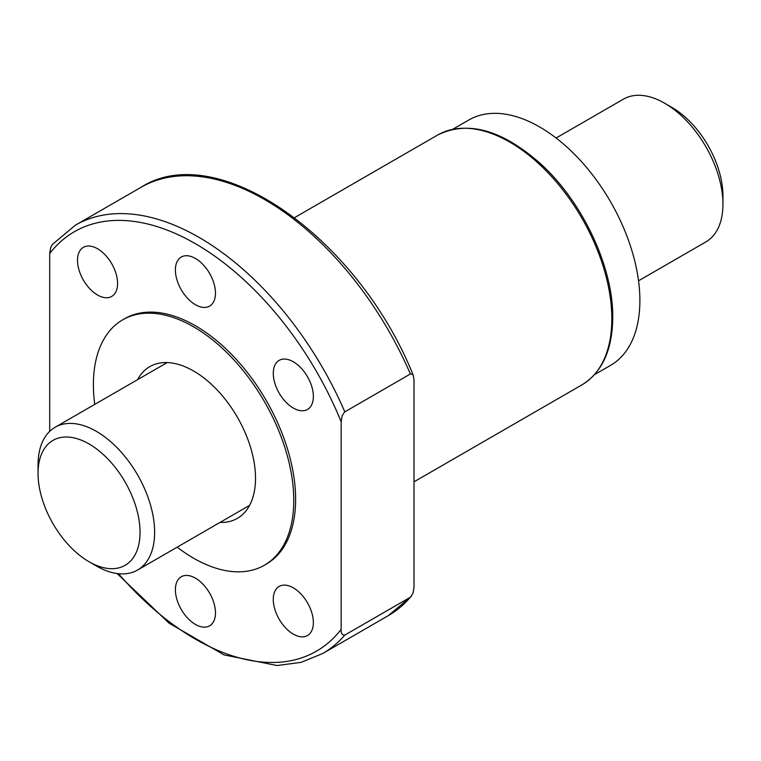 <?xml version="1.0" encoding="UTF-8"?>
<svg xmlns="http://www.w3.org/2000/svg" width="761" height="761" viewBox="0 0 761 761"><rect width="100%" height="100%" fill="white"/><g stroke="black" fill="none" stroke-linecap="round" stroke-linejoin="round"><path stroke-width="1.14" d="M38.05 473.409A72.133 41.646 -120 0 0 89.056 561.751A72.133 41.646 -120 0 0 140.053 532.3A72.133 41.646 -120 0 0 89.056 443.958A72.133 41.646 -120 0 0 38.05 473.409L38.05 465A82.435 47.591 60 0 1 55.125 427.263A82.435 47.591 60 0 1 137.56 474.854A82.435 47.591 60 0 1 137.56 570.037A82.435 47.591 60 0 1 96.343 565.956L89.056 561.751M664.657 103.23L671.944 107.434A72.133 41.646 60 0 1 722.95 195.767L722.95 204.186A82.435 47.591 -120 0 0 664.657 103.23A82.435 47.591 -120 0 0 623.44 99.139L556.101 138.017M638.536 280.799L705.875 241.922A82.435 47.591 -120 0 0 722.95 204.186M137.56 379.663A87.582 50.568 60 0 1 149.784 366.659A87.582 50.568 60 0 1 217.285 390.117A87.582 50.568 60 0 1 255.515 478.26A87.582 50.568 60 0 1 237.375 518.355A87.582 50.568 60 0 1 219.996 522.446M177.18 547.159A141.679 81.798 -120 0 0 264.419 565.214A141.679 81.798 -120 0 0 293.765 500.348A141.679 81.798 -120 0 0 231.915 357.765A141.679 81.798 -120 0 0 122.74 319.81A141.679 81.798 -120 0 0 94.745 404.386M165.898 362.55A87.582 50.568 -120 0 0 165.28 363.663A87.582 50.568 -120 0 1 165.898 362.55M247.715 506.436A87.582 50.568 -120 0 0 248.98 506.465A87.582 50.568 -120 0 1 247.715 506.436M118.535 573.699A242.15 139.805 -120 0 0 341.156 629.385C340.899 633.285 342.117 635.188 344.8 635.083L410.426 597.195L412.985 593.39L414.013 587.321L414.013 379.691L413.156 375.097L412.243 373.993L410.369 373.993L344.495 412.053L342.165 415.734L341.156 421.756A242.15 139.805 -120 0 0 49.712 253.489L49.712 431.344M175.391 589.727A28.338 16.361 60 0 1 181.261 576.752A28.338 16.361 60 0 1 209.598 593.114A28.338 16.361 60 0 1 209.598 625.837A28.338 16.361 60 0 1 187.767 618.246A28.338 16.361 60 0 1 175.391 589.727M273.285 599.421A28.338 16.361 60 0 1 279.154 586.446A28.338 16.361 60 0 1 307.492 602.807A28.338 16.361 60 0 1 307.492 635.53A28.338 16.361 60 0 1 285.651 627.939A28.338 16.361 60 0 1 273.285 599.421M175.391 270.012A28.338 16.361 60 0 1 181.261 257.047A28.338 16.361 60 0 1 209.598 273.408A28.338 16.361 60 0 1 209.598 306.122A28.338 16.361 60 0 1 187.767 298.531A28.338 16.361 60 0 1 175.391 270.012M77.508 260.319A28.338 16.361 60 0 1 83.377 247.344A28.338 16.361 60 0 1 111.705 263.706A28.338 16.361 60 0 1 111.705 296.429A28.338 16.361 60 0 1 89.874 288.838A28.338 16.361 60 0 1 77.508 260.319M273.285 373.356A28.338 16.361 60 0 1 279.154 360.381A28.338 16.361 60 0 1 307.492 376.743A28.338 16.361 60 0 1 307.492 409.466A28.338 16.361 60 0 1 285.651 401.865A28.338 16.361 60 0 1 273.285 373.356M264.419 565.214L266.274 564.139A141.679 81.798 -120 0 0 295.62 499.283A141.679 81.798 -120 0 0 233.77 356.7A141.679 81.798 -120 0 0 124.595 318.735L122.74 319.81M341.156 629.385L341.156 421.756M344.8 411.853A247.296 142.783 -120 0 0 75.425 225.17L52.357 244.443L50.721 247.477L49.712 253.489M594.522 374.621L610.541 365.375A141.679 81.798 -120 0 0 639.887 300.519A141.679 81.798 -120 0 0 578.046 157.936A141.679 81.798 -120 0 0 468.862 119.972L452.843 129.227M117.042 573.518L169.066 623.173L224.086 654.917L277.014 665.533L301.099 662.355L322.721 653.509A247.296 142.783 -120 0 0 344.8 635.083M411.359 596.367L388.3 615.649A247.296 142.783 -120 0 0 410.369 597.223M410.369 373.993A247.296 142.783 -120 0 0 141.004 187.311L75.425 225.17M437.699 134.992C467.872 120.19 502.165 129.789 540.586 163.786C582.565 201.77 613.385 267.33 612.738 317.556C612.415 349.927 602.151 372.357 581.956 384.857A144.257 83.291 -120 0 0 611.834 318.811A144.257 83.291 -120 0 0 548.862 173.641A144.257 83.291 -120 0 0 437.699 134.992L294.612 217.598M167.163 362.578L55.125 427.263M249.598 505.352L137.56 570.037M388.3 615.649L322.721 653.509M413.328 375.468C358.374 238.155 217.541 138.112 141.004 187.311M581.956 384.857L414.013 481.818"/></g></svg>
